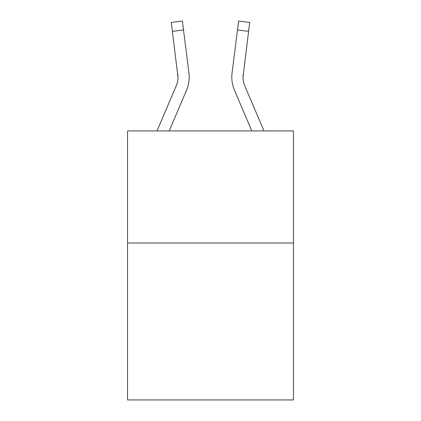 <?xml version="1.0" encoding="UTF-8"?>
<svg xmlns="http://www.w3.org/2000/svg" width="421" height="421" viewBox="0 0 421 421"><rect width="100%" height="100%" fill="white"/><g stroke="black" fill="none" stroke-linecap="round" stroke-linejoin="round"><path stroke-width="0.63" d="M293.453 243.012L293.453 399.95L127.547 399.95L127.547 130.91L293.453 130.91L293.453 243.012L127.547 243.012M186.514 90.273L169.21 130.91L186.514 90.273A33.633 33.633 0 0 0 188.934 72.886L183.509 29.949L172.389 31.354L171.263 22.455L182.388 21.05L183.509 29.949M189.161 78.732L189.203 77.364M188.766 71.538L188.934 72.886L188.766 71.538M263.972 130.91L244.801 85.884A22.418 22.418 0 0 1 243.012 77.138L248.611 31.354L237.491 29.949L238.612 21.05L249.737 22.455L238.612 21.05L249.737 22.455L238.612 21.05L249.737 22.455L238.612 21.05L249.737 22.455L238.612 21.05L249.737 22.455L238.612 21.05L249.737 22.455L238.612 21.05L249.737 22.455L238.612 21.05L249.737 22.455L238.612 21.05L249.737 22.455L238.612 21.05L249.737 22.455L238.612 21.05L249.737 22.455L238.612 21.05L249.737 22.455L238.612 21.05L249.737 22.455L238.612 21.05L249.737 22.455L238.612 21.05L249.737 22.455L238.612 21.05L249.737 22.455L248.611 31.354M234.486 90.273L251.79 130.91L234.486 90.273A33.633 33.633 0 0 1 232.066 72.886L237.491 29.949M243.038 78.195L243.012 77.138A22.418 22.418 0 0 0 244.801 85.884A22.418 22.418 0 0 1 243.012 77.138A22.418 22.418 0 0 0 244.801 85.884A22.418 22.418 0 0 1 243.012 77.138A22.418 22.418 0 0 0 244.801 85.884A22.418 22.418 0 0 1 243.012 77.138A22.418 22.418 0 0 0 244.801 85.884A22.418 22.418 0 0 1 243.012 77.138A22.418 22.418 0 0 0 244.801 85.884A22.418 22.418 0 0 1 243.012 77.138A22.418 22.418 0 0 0 244.801 85.884A22.418 22.418 0 0 1 243.012 77.138A22.418 22.418 0 0 0 244.801 85.884A22.418 22.418 0 0 1 243.012 77.138A22.418 22.418 0 0 0 244.801 85.884A22.418 22.418 0 0 1 243.012 77.138A22.418 22.418 0 0 0 244.801 85.884A22.418 22.418 0 0 1 243.012 77.138A22.418 22.418 0 0 0 244.801 85.884A22.418 22.418 0 0 1 243.012 77.138A22.418 22.418 0 0 0 244.801 85.884A22.418 22.418 0 0 1 243.012 77.138A22.418 22.418 0 0 0 244.801 85.884A22.418 22.418 0 0 1 243.012 77.138M231.797 77.085L231.839 78.743L231.797 77.085M157.028 130.91L176.199 85.884A22.418 22.418 0 0 0 177.988 77.143L172.389 31.354M176.199 85.884A22.418 22.418 0 0 0 177.988 77.143A22.418 22.418 0 0 1 176.199 85.884A22.418 22.418 0 0 0 177.988 77.143A22.418 22.418 0 0 1 176.199 85.884A22.418 22.418 0 0 0 177.988 77.143A22.418 22.418 0 0 1 176.199 85.884A22.418 22.418 0 0 0 177.988 77.143A22.418 22.418 0 0 1 176.199 85.884A22.418 22.418 0 0 0 177.988 77.143A22.418 22.418 0 0 1 176.199 85.884A22.418 22.418 0 0 0 177.988 77.143L177.815 74.291A22.418 22.418 0 0 1 176.199 85.884M189.203 77.085L189.161 78.743L189.203 77.085M238.612 21.05L249.737 22.455L238.612 21.05M244.801 85.884A22.418 22.418 0 0 1 243.185 74.291"/></g></svg>
